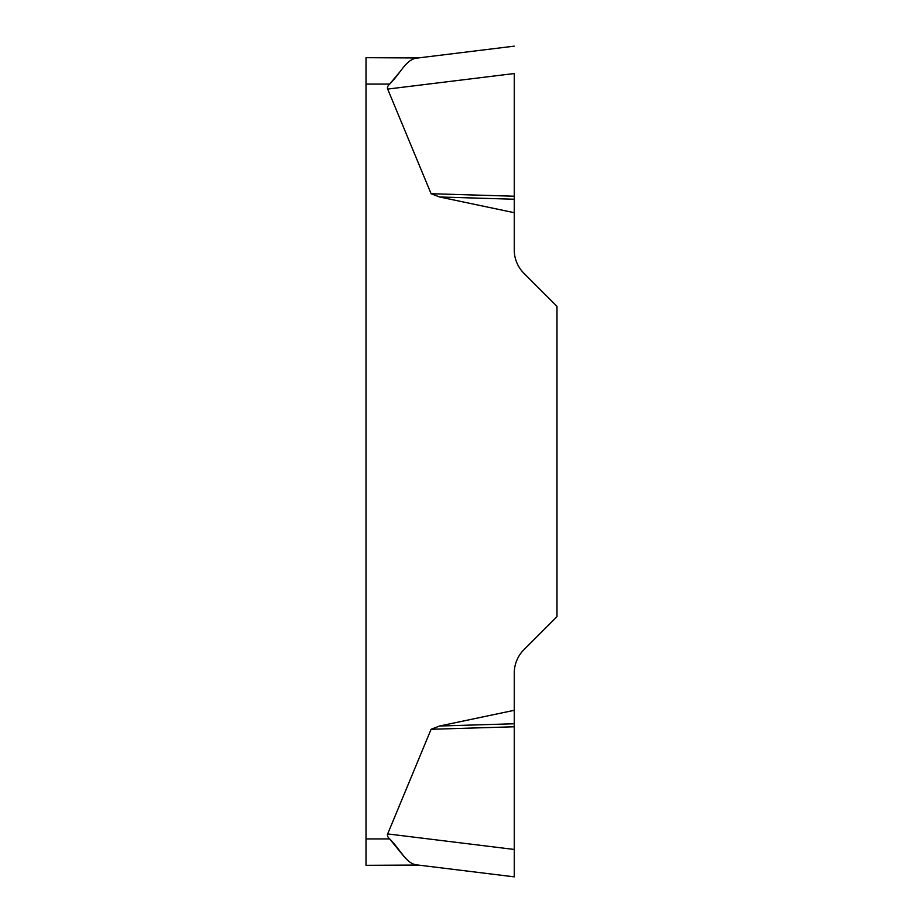 <?xml version="1.0" encoding="UTF-8"?>
<svg xmlns="http://www.w3.org/2000/svg" width="923" height="923" viewBox="0 0 923 923"><rect width="100%" height="100%" fill="white"/><g stroke="black" fill="none" stroke-linecap="round" stroke-linejoin="round"><path stroke-width="1.38" d="M403.743 856.186L389.656 838.926A241.849 26.386 -173 0 1 387.672 833.919A241.849 26.386 -173 0 0 389.656 838.926C401.332 850.452 406.282 864.689 418.246 865.059L366.016 865.312L420.265 865.312M431.099 729.285L439.544 726.02L514.261 710.306L514.261 876.85L514.261 849.46L387.672 833.919L431.099 729.285L514.261 726.77M514.261 73.678L514.261 249.96A32.974 32.974 0 0 0 523.918 273.277L556.984 306.344L556.984 616.656L523.918 649.723A32.974 32.974 0 0 0 514.261 673.04L514.261 710.306M514.261 212.694L439.544 196.98L431.099 193.715L387.672 89.081A241.849 26.386 173 0 1 389.656 84.074L366.016 84.074L366.016 57.688L418.246 57.941C406.328 58.299 401.39 72.456 389.656 84.074M366.016 865.312L366.016 84.074M389.725 84.016L400.028 71.682M514.261 199.241L439.544 196.98M514.261 196.23L431.099 193.715M418.246 57.941L514.261 46.15L418.246 57.941M514.261 723.759L439.544 726.02M418.246 865.059L514.261 876.85L418.246 865.059M366.016 838.926L389.656 838.926M514.261 73.54L387.672 89.081"/></g></svg>
